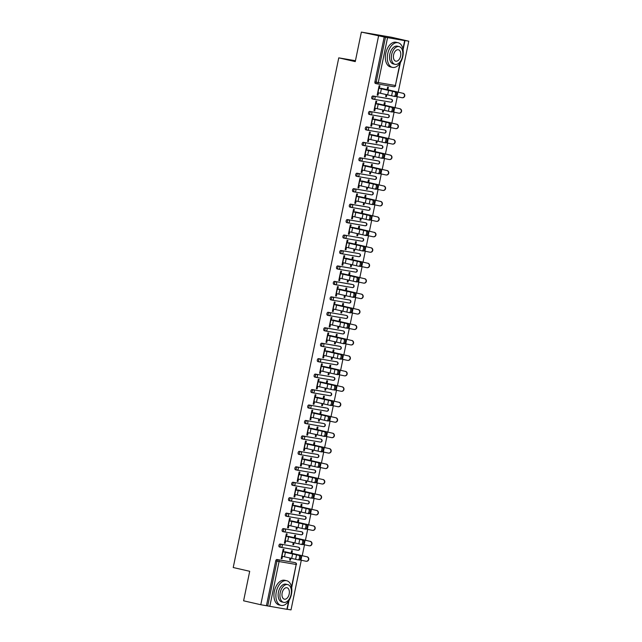 <?xml version="1.0" encoding="UTF-8"?>
<svg xmlns="http://www.w3.org/2000/svg" width="642" height="642" viewBox="0 0 642 642"><rect width="100%" height="100%" fill="white"/><g stroke="black" fill="none" stroke-linecap="round" stroke-linejoin="round"><path stroke-width="0.96" d="M289.02 600.543L287.191 609.37L260.788 604.732L243.599 600.808L249.706 571.292L233.223 567.528L338.767 57.852L355.259 61.616L361.366 32.1L391.588 37.268L408.777 41.192L403.128 40.229L404.966 40.663L403.08 49.787M287.215 609.25L291.011 609.9L301.291 560.241M302.221 555.747L304.493 544.793M305.423 540.299L307.687 529.337M308.617 524.851L310.888 513.889M311.819 509.395L314.09 498.441M315.021 493.947L317.292 482.985M318.223 478.499L320.486 467.536M321.417 463.043L323.688 452.088M324.619 447.594L326.89 436.632M327.821 432.146L330.084 421.184M331.015 416.69L333.286 405.736M334.217 401.242L336.488 390.28M337.419 385.794L339.69 374.832M340.621 370.338L342.884 359.384M343.815 354.89L346.086 343.927M347.017 339.441L349.288 328.479M350.219 323.985L352.482 313.031M353.413 308.537L355.684 297.575M356.615 293.089L358.886 282.127M359.817 277.633L362.088 266.679M363.019 262.185L365.282 251.223M366.213 246.737L368.484 235.775M369.415 231.28L371.686 220.326M372.617 215.832L374.888 204.87M375.811 200.384L378.082 189.422M379.013 184.928L381.284 173.974M382.215 169.48L384.486 158.526M385.417 154.032L387.68 143.07M388.611 138.576L390.882 127.622M391.813 123.128L394.084 112.173M395.015 107.679L397.286 96.717M398.209 92.223L408.777 41.192M355.443 60.709L338.767 57.852M387.551 37.701L378.266 82.569L376.18 82.144A1.517 0.915 102.9 0 0 376.75 83.781L375.522 83.5A1.517 0.915 -77.1 0 1 375.49 83.492A1.517 0.915 -77.1 0 1 374.92 81.855L376.18 82.144L385.473 37.276L404.966 40.663M374.92 81.855L384.213 36.987L361.366 32.1M385.473 37.276L384.213 36.987M260.788 604.732L378.563 36.024M377.191 95.072L377.969 95.249L377.183 95.112L379.133 85.707L379.92 85.835L379.398 88.355M387.078 89.631L387.591 87.151L388.378 87.288L387.864 89.768M386.083 94.462L385.641 96.565L386.428 96.693L385.649 96.517M377.969 95.249L378.475 92.809M386.428 96.693L386.861 94.631M280.731 547.289L279.527 547.016A1.517 0.915 -77.1 0 1 279.503 547.016A1.517 0.915 -77.1 0 1 278.933 545.379A1.517 0.915 -77.1 0 1 280.145 544.047L297.246 546.976A1.517 0.915 -77.1 0 1 297.278 546.984A1.517 0.915 -77.1 0 1 297.31 546.992M266.438 605.695L275.731 560.827A1.517 0.915 -77.1 0 1 276.943 559.495L294.052 562.424A1.517 0.915 -77.1 0 1 294.076 562.432A1.517 0.915 -77.1 0 1 294.108 562.44M286.605 536.423L287.126 533.911L286.34 533.775L284.39 543.188L285.176 543.317L285.682 540.885M294.285 537.699L294.798 535.227L295.585 535.356L295.071 537.836M293.29 542.53L292.856 544.633L293.635 544.769L294.068 542.699M287.126 516.393L285.931 516.12A1.517 0.915 -77.1 0 1 285.899 516.112A1.517 0.915 -77.1 0 1 285.329 514.475A1.517 0.915 -77.1 0 1 286.549 513.151L303.65 516.072A1.517 0.915 -77.1 0 1 303.674 516.08A1.517 0.915 -77.1 0 1 303.706 516.088M293.001 505.527L293.522 503.007L292.736 502.879L290.794 512.284L291.58 512.42L292.078 509.981M300.689 506.803L301.202 504.323L301.989 504.46L301.475 506.931M299.686 511.626L299.252 513.728L300.039 513.865L300.464 511.794M293.522 485.488L292.327 485.216A1.517 0.915 -77.1 0 1 292.303 485.208A1.517 0.915 -77.1 0 1 291.733 483.578A1.517 0.915 -77.1 0 1 292.945 482.246L310.046 485.175A1.517 0.915 -77.1 0 1 310.078 485.175A1.517 0.915 -77.1 0 1 310.11 485.183M299.405 474.623L299.926 472.111L299.14 471.974L297.19 481.38L297.976 481.516L298.482 479.084M307.085 475.899L307.598 473.419L308.385 473.555L307.871 476.035M306.09 480.73L305.648 482.832L306.435 482.969L306.868 480.898M299.926 454.584L298.731 454.311A1.517 0.915 -77.1 0 1 298.699 454.311A1.517 0.915 -77.1 0 1 298.129 452.674A1.517 0.915 -77.1 0 1 299.341 451.342L316.45 454.271A1.517 0.915 -77.1 0 1 316.474 454.279A1.517 0.915 -77.1 0 1 316.506 454.287M305.801 443.726L306.322 441.206L305.536 441.07L303.594 450.483L304.372 450.612L304.878 448.18M313.489 444.994L314.002 442.523L314.789 442.651L314.275 445.131M312.485 449.825L312.052 451.928L312.839 452.064L313.264 449.994M306.322 423.688L305.127 423.415A1.517 0.915 -77.1 0 1 305.094 423.407A1.517 0.915 -77.1 0 1 304.533 421.77A1.517 0.915 -77.1 0 1 305.744 420.446L322.846 423.367A1.517 0.915 -77.1 0 1 322.878 423.375A1.517 0.915 -77.1 0 1 322.902 423.383M312.205 412.822L312.726 410.302L311.94 410.174L309.99 419.579L310.776 419.716L311.282 417.276M319.885 414.098L320.398 411.618L321.185 411.755L320.671 414.226M318.881 418.929L318.448 421.024L319.235 421.16L319.668 419.09M312.14 389.542L313.4 389.83A1.517 0.915 -77.1 0 0 312.181 391.155A1.517 0.915 102.9 0 0 312.75 392.792L311.53 392.511A1.517 0.915 -77.1 0 1 311.498 392.503A1.517 0.915 -77.1 0 1 310.929 390.874A1.517 0.915 -77.1 0 1 312.14 389.542L329.242 392.471A1.517 0.915 -77.1 0 1 329.274 392.471A1.517 0.915 -77.1 0 1 329.306 392.479M318.601 381.918L319.122 379.406L318.336 379.27L316.386 388.675L317.172 388.811L317.678 386.38M326.288 383.194L326.794 380.714L327.58 380.85L327.067 383.33M325.285 388.025L324.852 390.127L325.638 390.264L326.064 388.193M335.646 361.566A1.517 0.915 -77.1 0 1 335.678 361.574A1.517 0.915 -77.1 0 1 335.702 361.582L336.93 361.855A1.517 0.915 102.9 0 0 336.898 361.855L318.544 358.637L336.898 361.855A1.517 1.204 -80.3 0 1 337.772 363.605A1.517 1.204 99.7 0 1 336.288 364.825L319.283 361.911M319.122 361.887L317.926 361.615A1.517 0.915 -77.1 0 1 317.894 361.607A1.517 0.915 -77.1 0 1 317.325 359.969A1.517 0.915 -77.1 0 1 318.544 358.637M325.004 351.022L325.526 348.502L324.74 348.365L322.79 357.779L323.576 357.907L324.082 355.475M332.684 352.289L333.198 349.818L333.984 349.946L333.471 352.426M331.681 357.121L331.248 359.223L332.034 359.36L332.46 357.289M324.94 327.741L326.2 328.022A1.517 0.915 -77.1 0 0 324.98 329.354A1.517 0.915 102.9 0 0 325.55 330.991L324.322 330.71A1.517 0.915 -77.1 0 1 324.298 330.702A1.517 0.915 -77.1 0 1 323.728 329.065A1.517 0.915 -77.1 0 1 324.94 327.741L342.042 330.662A1.517 0.915 -77.1 0 1 342.074 330.67A1.517 0.915 -77.1 0 1 342.106 330.678M331.4 320.117L331.922 317.597L331.136 317.469L329.185 326.874L329.972 327.011L330.478 324.571M339.08 321.393L339.594 318.913L340.38 319.05L339.867 321.53M338.085 326.224L337.652 328.319L338.43 328.455L338.864 326.385M348.445 299.766A1.517 0.915 -77.1 0 1 348.478 299.766A1.517 0.915 -77.1 0 1 348.502 299.774L349.73 300.055A1.517 0.915 102.9 0 0 349.697 300.047L331.344 296.837L349.697 300.047A1.517 1.204 -80.3 0 1 350.572 301.804A1.517 1.204 99.7 0 1 349.087 303.024L332.083 300.111M331.922 300.079L330.726 299.806A1.517 0.915 -77.1 0 1 330.694 299.798A1.517 0.915 -77.1 0 1 330.124 298.169A1.517 0.915 -77.1 0 1 331.344 296.837M337.796 289.213L338.318 286.701L337.531 286.565L335.589 295.97L336.376 296.106L336.873 293.675M345.484 290.489L345.998 288.009L346.784 288.146L346.271 290.625M344.481 295.32L344.048 297.423L344.834 297.559L345.26 295.489M337.74 265.932L339 266.221A1.517 0.915 -77.1 0 0 337.78 267.553A1.517 0.915 102.9 0 0 338.35 269.191L337.122 268.91A1.517 0.915 -77.1 0 1 337.098 268.902A1.517 0.915 -77.1 0 1 336.528 267.265A1.517 0.915 -77.1 0 1 337.74 265.932L354.841 268.862A1.517 0.915 -77.1 0 1 354.874 268.87A1.517 0.915 -77.1 0 1 354.906 268.878M344.2 258.317L344.722 255.797L343.935 255.66L341.985 265.074L342.772 265.21L343.277 262.771M351.88 259.585L352.394 257.113L353.18 257.241L352.667 259.721M350.885 264.416L350.444 266.518L351.23 266.655L351.664 264.584M361.245 237.957A1.517 0.915 -77.1 0 1 361.269 237.965A1.517 0.915 -77.1 0 1 361.302 237.973L362.529 238.254A1.517 0.915 102.9 0 0 362.497 238.246L344.136 235.036L362.497 238.246A1.517 1.204 -80.3 0 1 363.372 240.004A1.517 1.204 99.7 0 1 361.879 241.215L344.882 238.31M344.722 238.278L343.526 238.005A1.517 0.915 -77.1 0 1 343.494 237.997A1.517 0.915 -77.1 0 1 342.924 236.36A1.517 0.915 -77.1 0 1 344.136 235.036M350.596 227.412L351.118 224.893L350.331 224.764L348.389 234.169L349.168 234.306L349.673 231.866M358.284 228.688L358.798 226.209L359.584 226.345L359.071 228.825M357.281 233.519L356.848 235.622L357.634 235.75L358.059 233.688M350.54 204.132L351.792 204.421A1.517 0.915 -77.1 0 0 350.58 205.753A1.517 0.915 102.9 0 0 351.15 207.382L349.922 207.101A1.517 0.915 -77.1 0 1 349.89 207.101A1.517 0.915 -77.1 0 1 349.328 205.464A1.517 0.915 -77.1 0 1 350.54 204.132L367.641 207.061A1.517 0.915 -77.1 0 1 367.673 207.061A1.517 0.915 -77.1 0 1 367.697 207.069M357 196.508L357.522 193.996L356.735 193.86L354.785 203.265L355.572 203.402L356.077 200.97M364.68 197.784L365.194 195.304L365.98 195.441L365.467 197.921M363.685 202.615L363.244 204.718L364.03 204.854L364.463 202.784M357.522 176.478L356.326 176.205A1.517 0.915 -77.1 0 1 356.294 176.197A1.517 0.915 -77.1 0 1 355.724 174.56A1.517 0.915 -77.1 0 1 356.936 173.228L374.045 176.157A1.517 0.915 -77.1 0 1 374.069 176.165A1.517 0.915 -77.1 0 1 374.101 176.173M363.396 165.612L363.918 163.092L363.131 162.956L361.181 172.369L361.968 172.505L362.473 170.066M371.084 166.888L371.598 164.408L372.376 164.545L371.862 167.016M370.081 171.711L369.648 173.813L370.434 173.95L370.859 171.879M363.34 142.331L364.592 142.612A1.517 0.915 -77.1 0 0 363.38 143.944A1.517 0.915 102.9 0 0 363.95 145.582L362.722 145.301A1.517 0.915 -77.1 0 1 362.69 145.293A1.517 0.915 -77.1 0 1 362.12 143.656A1.517 0.915 -77.1 0 1 363.34 142.331L380.441 145.252A1.517 0.915 -77.1 0 1 380.473 145.261A1.517 0.915 -77.1 0 1 380.497 145.269M369.8 134.708L370.322 132.188L369.535 132.059L367.585 141.465L368.372 141.601L368.877 139.162M377.48 135.984L377.994 133.504L378.78 133.64L378.266 136.12M376.477 140.815L376.043 142.917L376.83 143.046L377.255 140.983M386.837 114.356A1.517 0.915 -77.1 0 1 386.869 114.364A1.517 0.915 -77.1 0 1 386.901 114.364L388.129 114.645A1.517 0.915 102.9 0 0 388.097 114.637L369.736 111.427L388.097 114.637A1.517 1.204 -80.3 0 1 388.964 116.395A1.517 1.204 99.7 0 1 387.479 117.614L370.482 114.701M370.322 114.669L369.118 114.396A1.517 0.915 -77.1 0 1 369.094 114.396A1.517 0.915 -77.1 0 1 368.524 112.759A1.517 0.915 -77.1 0 1 369.736 111.427M376.196 103.803L376.718 101.292L375.931 101.155L373.981 110.568L374.767 110.697L375.273 108.265M383.876 105.079L384.389 102.6L385.176 102.736L384.662 105.216M382.881 109.91L382.447 112.013L383.226 112.149L383.659 110.079M373.516 99.221L372.32 98.948A1.517 0.915 -77.1 0 1 372.288 98.94A1.517 0.915 -77.1 0 1 371.726 97.311A1.517 0.915 -77.1 0 1 372.938 95.979L390.039 98.9A1.517 0.915 -77.1 0 1 390.071 98.908A1.517 0.915 -77.1 0 1 390.095 98.916M380.682 120.535L381.196 118.056L381.982 118.192L381.468 120.664M379.679 125.359L379.245 127.461L380.032 127.597L380.457 125.527M372.994 119.26L373.516 116.74L372.729 116.603L370.787 126.017L371.566 126.153L372.071 123.713M367.12 130.125L365.924 129.853A1.517 0.915 -77.1 0 1 365.892 129.845A1.517 0.915 -77.1 0 1 365.322 128.207A1.517 0.915 -77.1 0 1 366.534 126.875L383.643 129.804A1.517 0.915 -77.1 0 1 383.667 129.812A1.517 0.915 -77.1 0 1 383.699 129.82M374.278 151.432L374.792 148.952L375.578 149.088L375.064 151.568M373.283 156.263L372.841 158.365L373.628 158.502L374.061 156.431M366.598 150.156L367.12 147.644L366.333 147.508L364.383 156.913L365.17 157.049L365.675 154.618M360.716 161.022L359.52 160.749A1.517 0.915 -77.1 0 1 359.496 160.749A1.517 0.915 -77.1 0 1 358.926 159.112A1.517 0.915 -77.1 0 1 360.138 157.78L377.239 160.709A1.517 0.915 -77.1 0 1 377.271 160.709A1.517 0.915 -77.1 0 1 377.303 160.717M367.882 182.336L368.396 179.856L369.182 179.993L368.668 182.472M366.879 187.167L366.446 189.27L367.232 189.398L367.657 187.336M360.194 181.06L360.716 178.54L359.929 178.412L357.987 187.817L358.774 187.954L359.271 185.514M354.32 191.926L353.124 191.653A1.517 0.915 -77.1 0 1 353.092 191.645A1.517 0.915 -77.1 0 1 352.522 190.008A1.517 0.915 -77.1 0 1 353.742 188.684L370.843 191.605A1.517 0.915 -77.1 0 1 370.875 191.613A1.517 0.915 -77.1 0 1 370.899 191.621M361.478 213.232L361.992 210.761L362.778 210.897L362.265 213.369M360.483 218.063L360.05 220.166L360.828 220.302L361.261 218.232M353.798 211.964L354.32 209.444L353.533 209.308L351.583 218.721L352.37 218.858L352.875 216.418M347.924 222.83L346.72 222.557A1.517 0.915 -77.1 0 1 346.696 222.549A1.517 0.915 -77.1 0 1 346.126 220.912A1.517 0.915 -77.1 0 1 347.338 219.58L364.439 222.509A1.517 0.915 -77.1 0 1 364.471 222.517A1.517 0.915 -77.1 0 1 364.504 222.525M355.082 244.137L355.596 241.657L356.382 241.793L355.869 244.273M354.079 248.968L353.646 251.07L354.432 251.207L354.857 249.136M347.402 242.861L347.924 240.349L347.137 240.212L345.187 249.618L345.974 249.754L346.479 247.322M341.52 253.726L340.324 253.454A1.517 0.915 -77.1 0 1 340.292 253.446A1.517 0.915 -77.1 0 1 339.722 251.816A1.517 0.915 -77.1 0 1 340.942 250.484L358.043 253.413A1.517 0.915 -77.1 0 1 358.075 253.413A1.517 0.915 -77.1 0 1 358.1 253.421M348.686 275.041L349.2 272.561L349.978 272.698L349.465 275.177M347.683 279.872L347.25 281.974L348.036 282.103L348.462 280.04M340.998 273.765L341.52 271.245L340.733 271.117L338.783 280.522L339.57 280.658L340.075 278.219M335.124 284.631L333.928 284.358A1.517 0.915 -77.1 0 1 333.896 284.35A1.517 0.915 -77.1 0 1 333.326 282.713A1.517 0.915 -77.1 0 1 334.538 281.389L351.639 284.31A1.517 0.915 -77.1 0 1 351.672 284.318A1.517 0.915 -77.1 0 1 351.704 284.326M342.282 305.937L342.796 303.465L343.582 303.594L343.069 306.073M341.287 310.768L340.846 312.871L341.632 313.007L342.066 310.937M334.602 304.669L335.124 302.149L334.338 302.013L332.387 311.426L333.174 311.563L333.68 309.123M328.72 315.535L327.524 315.262A1.517 0.915 -77.1 0 1 327.492 315.254A1.517 0.915 -77.1 0 1 326.93 313.617A1.517 0.915 -77.1 0 1 328.142 312.285L345.244 315.214A1.517 0.915 -77.1 0 1 345.276 315.222A1.517 0.915 -77.1 0 1 345.3 315.23M335.886 336.841L336.4 334.362L337.186 334.498L336.673 336.978M334.883 341.672L334.45 343.775L335.236 343.911L335.662 341.841M328.198 335.565L328.72 333.054L327.934 332.917L325.992 342.322L326.77 342.459L327.276 340.027M322.324 346.431L321.128 346.158A1.517 0.915 -77.1 0 1 321.096 346.15A1.517 0.915 -77.1 0 1 320.527 344.521A1.517 0.915 -77.1 0 1 321.738 343.189L338.848 346.118A1.517 0.915 -77.1 0 1 338.872 346.118A1.517 0.915 -77.1 0 1 338.904 346.126M329.482 367.746L329.996 365.266L330.782 365.402L330.269 367.882M328.487 372.577L328.046 374.671L328.832 374.808L329.266 372.737M321.803 366.47L322.324 363.95L321.538 363.821L319.588 373.227L320.374 373.363L320.88 370.924M315.92 377.335L314.724 377.063A1.517 0.915 -77.1 0 1 314.7 377.055A1.517 0.915 -77.1 0 1 314.131 375.418A1.517 0.915 -77.1 0 1 315.342 374.093L332.444 377.014A1.517 0.915 -77.1 0 1 332.476 377.023A1.517 0.915 -77.1 0 1 332.508 377.031M323.087 398.642L323.6 396.17L324.387 396.299L323.873 398.778M322.083 403.473L321.65 405.575L322.436 405.712L322.862 403.641M315.399 397.374L315.92 394.854L315.134 394.718L313.192 404.131L313.978 404.259L314.476 401.828M309.524 408.24L308.329 407.959A1.517 0.915 -77.1 0 1 308.296 407.959A1.517 0.915 -77.1 0 1 307.727 406.322A1.517 0.915 -77.1 0 1 308.946 404.99L326.048 407.919A1.517 0.915 -77.1 0 1 326.072 407.927A1.517 0.915 -77.1 0 1 326.104 407.935M316.683 429.546L317.196 427.066L317.983 427.203L317.469 429.683M315.687 434.377L315.254 436.48L316.033 436.616L316.466 434.546M309.003 428.27L309.524 425.758L308.738 425.622L306.788 435.027L307.574 435.164L308.08 432.732M302.543 435.894L303.802 436.183A1.517 0.915 -77.1 0 0 302.583 437.507A1.517 0.915 102.9 0 0 303.152 439.144L301.925 438.863A1.517 0.915 -77.1 0 1 301.9 438.855A1.517 0.915 -77.1 0 1 301.331 437.226A1.517 0.915 -77.1 0 1 302.543 435.894L319.644 438.823A1.517 0.915 -77.1 0 1 319.676 438.823A1.517 0.915 -77.1 0 1 319.708 438.831M310.287 460.45L310.8 457.971L311.587 458.107L311.073 460.579M309.284 465.281L308.85 467.376L309.637 467.512L310.062 465.442M302.607 459.174L303.12 456.655L302.342 456.526L300.392 465.932L301.178 466.068L301.684 463.628M313.248 469.719A1.517 0.915 -77.1 0 1 313.28 469.727A1.517 0.915 -77.1 0 1 313.304 469.735L314.532 470.016A1.517 0.915 102.9 0 0 314.5 470.008L296.147 466.798L314.5 470.008A1.517 1.204 -80.3 0 1 315.374 471.766A1.517 1.204 99.7 0 1 313.89 472.977L296.885 470.072M296.724 470.04L295.529 469.767A1.517 0.915 -77.1 0 1 295.497 469.759A1.517 0.915 -77.1 0 1 294.927 468.122A1.517 0.915 -77.1 0 1 296.147 466.798M303.891 491.347L304.396 488.875L305.183 489.003L304.669 491.483M302.888 496.178L302.454 498.28L303.241 498.417L303.666 496.346M296.203 490.071L296.724 487.559L295.938 487.422L293.988 496.836L294.774 496.964L295.28 494.533M290.328 500.937L289.133 500.664A1.517 0.915 -77.1 0 1 289.101 500.664A1.517 0.915 -77.1 0 1 288.531 499.027A1.517 0.915 -77.1 0 1 289.743 497.694L306.844 500.624A1.517 0.915 -77.1 0 1 306.876 500.632A1.517 0.915 -77.1 0 1 306.908 500.64M297.487 522.251L298 519.771L298.787 519.908L298.273 522.387M296.484 527.082L296.05 529.185L296.837 529.313L297.27 527.251M289.807 520.975L290.328 518.463L289.542 518.327L287.592 527.732L288.378 527.868L288.884 525.437M300.448 531.528A1.517 0.915 -77.1 0 1 300.48 531.528A1.517 0.915 -77.1 0 1 300.504 531.536L301.732 531.817A1.517 0.915 102.9 0 0 301.708 531.809L283.347 528.599L301.708 531.809A1.517 1.204 -80.3 0 1 302.575 533.566A1.517 1.204 99.7 0 1 301.09 534.786L284.093 531.873M283.925 531.841L282.729 531.568A1.517 0.915 -77.1 0 1 282.697 531.56A1.517 0.915 -77.1 0 1 282.127 529.931A1.517 0.915 -77.1 0 1 283.347 528.599M291.091 553.155L291.604 550.676L292.391 550.812L291.877 553.284M290.088 557.978L289.654 560.081L290.441 560.217L290.866 558.147M283.403 551.879L283.925 549.359L283.138 549.223L281.188 558.636L281.974 558.773L282.48 556.333M374.767 110.697L373.989 110.52M383.226 112.149L382.455 111.973M371.566 126.153L370.795 125.976M380.032 127.597L379.253 127.421M368.372 141.601L367.593 141.425M376.83 143.046L376.052 142.869M365.17 157.049L364.391 156.873M373.628 158.502L372.858 158.325M361.968 172.505L361.189 172.321M370.434 173.95L369.656 173.773M358.774 187.954L357.995 187.777M367.232 189.398L366.454 189.221M355.572 203.402L354.793 203.225M364.03 204.854L363.252 204.678M352.37 218.858L351.591 218.673M360.828 220.302L360.058 220.126M349.168 234.306L348.397 234.129M357.634 235.75L356.856 235.574M345.974 249.754L345.195 249.577M354.432 251.207L353.654 251.03M342.772 265.21L341.993 265.026M351.23 266.655L350.46 266.478M339.57 280.658L338.791 280.482M348.036 282.103L347.258 281.926M336.376 296.106L335.597 295.93M344.834 297.559L344.056 297.382M333.174 311.563L332.395 311.378M341.632 313.007L340.854 312.831M329.972 327.011L329.194 326.834M338.43 328.455L337.66 328.279M326.77 342.459L326 342.282M335.236 343.911L334.458 343.727M323.576 357.907L322.798 357.73M332.034 359.36L331.256 359.183M320.374 373.363L319.596 373.187M328.832 374.808L328.062 374.631M317.172 388.811L316.394 388.635M325.638 390.264L324.86 390.079M313.978 404.259L313.2 404.083M322.436 405.712L321.658 405.535M310.776 419.716L309.998 419.539M319.235 421.16L318.456 420.983M307.574 435.164L306.796 434.987M316.033 436.616L315.262 436.432M304.372 450.612L303.602 450.435M312.839 452.064L312.06 451.888M301.178 466.068L300.4 465.891M309.637 467.512L308.858 467.336M297.976 481.516L297.198 481.339M306.435 482.969L305.656 482.784M294.774 496.964L293.996 496.788M303.241 498.417L302.462 498.24M291.58 512.42L290.802 512.244M300.039 513.865L299.26 513.688M288.378 527.868L287.6 527.692M296.837 529.313L296.058 529.136M285.176 543.317L284.398 543.14M293.635 544.769L292.864 544.593M281.974 558.773L281.204 558.596M290.441 560.217L289.662 560.041M377.697 92.633L393.947 96.316A2.279 1.059 -79.1 0 0 393.979 96.324A2.279 1.059 -79.1 0 0 395.448 94.318A2.279 1.059 -79.1 0 0 394.87 91.862L378.62 88.179M379.406 88.315L396.018 92.079A2.279 1.059 100.9 0 1 396.587 94.543A2.279 1.059 100.9 0 1 395.119 96.541A2.279 1.059 100.9 0 1 395.095 96.533L394.011 96.324M395.665 96.372L401.828 97.688A2.279 2.223 -85.2 0 0 404.492 95.786A2.279 2.223 -85.2 0 0 402.751 93.234L387.086 89.591M380.85 88.211L402.751 93.234M403.032 93.259A2.279 2.223 94.8 0 1 404.773 95.81A2.279 2.223 94.8 0 1 402.382 97.753L402.101 97.728M387.728 53.759A12.647 7.656 102.9 0 0 392.471 67.386A12.647 7.656 102.9 0 0 402.839 56.344A12.647 7.656 102.9 0 0 398.096 42.725A12.647 7.656 102.9 0 0 387.728 53.759M398.096 42.725L396.13 42.276A12.647 7.656 102.9 0 0 385.762 53.31A12.647 7.656 102.9 0 0 390.505 66.937L392.471 67.386M395.063 64.344L393.257 63.927A9.108 5.513 -77.1 0 1 389.846 54.121A9.108 5.513 -77.1 0 1 397.31 46.176L399.115 46.585A9.108 5.513 102.9 0 0 391.652 54.538A9.108 5.513 102.9 0 0 395.063 64.344A9.108 5.513 102.9 0 0 402.526 56.4A9.108 5.513 102.9 0 0 399.115 46.585M400.592 56.063A5.866 3.555 102.9 0 0 398.393 49.747A5.866 3.555 102.9 0 0 393.586 54.867A5.866 3.555 102.9 0 0 395.785 61.183A5.866 3.555 102.9 0 0 400.592 56.063M276.309 591.764A12.647 7.656 102.9 0 0 281.052 605.39A12.647 7.656 102.9 0 0 291.42 594.348A12.647 7.656 102.9 0 0 286.677 580.721A12.647 7.656 102.9 0 0 276.309 591.764M286.677 580.721L284.719 580.28A12.647 7.656 102.9 0 0 274.351 591.314A12.647 7.656 102.9 0 0 279.093 604.941L281.052 605.39M283.644 602.348L281.838 601.931A9.108 5.513 -77.1 0 1 278.427 592.125A9.108 5.513 -77.1 0 1 285.891 584.18L287.696 584.589A9.108 5.513 102.9 0 0 280.233 592.534A9.108 5.513 102.9 0 0 283.644 602.348A9.108 5.513 102.9 0 0 291.115 594.396A9.108 5.513 102.9 0 0 287.696 584.589M289.181 594.067A5.866 3.555 102.9 0 0 286.974 587.743A5.866 3.555 102.9 0 0 282.167 592.871A5.866 3.555 102.9 0 0 284.366 599.187A5.866 3.555 102.9 0 0 289.181 594.067M374.495 108.089L390.753 111.764A2.279 1.059 -79.1 0 0 390.777 111.772A2.279 1.059 -79.1 0 0 392.246 109.774A2.279 1.059 -79.1 0 0 391.676 107.31L375.418 103.627M376.204 103.763L392.816 107.527A2.279 1.059 100.9 0 1 393.394 109.991A2.279 1.059 100.9 0 1 391.925 111.997A2.279 1.059 100.9 0 1 391.893 111.989L390.809 111.78M373.002 119.211L389.614 122.983A2.279 1.059 100.9 0 1 390.192 125.439A2.279 1.059 100.9 0 1 388.723 127.445L387.583 127.22A2.279 1.059 -79.1 0 0 387.583 127.22A2.279 1.059 -79.1 0 0 389.052 125.222A2.279 1.059 -79.1 0 0 388.474 122.758L372.216 119.083M387.551 127.22L371.293 123.537M388.723 127.445A2.279 1.059 100.9 0 1 388.691 127.437L387.616 127.228M368.099 138.985L384.349 142.668A2.279 1.059 -79.1 0 0 384.381 142.676A2.279 1.059 -79.1 0 0 385.85 140.67A2.279 1.059 -79.1 0 0 385.272 138.215L369.022 134.531M369.808 134.668L386.412 138.431A2.279 1.059 100.9 0 1 386.99 140.895A2.279 1.059 100.9 0 1 385.521 142.893A2.279 1.059 100.9 0 1 385.489 142.885L385.521 142.893M364.897 154.441L381.147 158.117A2.279 1.059 -79.1 0 0 381.179 158.125A2.279 1.059 -79.1 0 0 382.648 156.126A2.279 1.059 -79.1 0 0 382.07 153.663L365.82 149.979M366.606 150.116L383.218 153.879A2.279 1.059 100.9 0 1 383.788 156.343A2.279 1.059 100.9 0 1 382.327 158.341A2.279 1.059 100.9 0 1 382.295 158.341L381.212 158.133M361.695 169.889L377.953 173.573A2.279 1.059 -79.1 0 0 377.986 173.573A2.279 1.059 -79.1 0 0 379.446 171.575A2.279 1.059 -79.1 0 0 378.876 169.111L362.618 165.435M363.404 165.564L380.016 169.336A2.279 1.059 100.9 0 1 380.594 171.791A2.279 1.059 100.9 0 1 379.125 173.797A2.279 1.059 100.9 0 1 379.093 173.789L378.01 173.581M392.471 111.82L398.626 113.136A2.279 2.223 -85.2 0 0 401.29 111.235A2.279 2.223 -85.2 0 0 399.549 108.683L383.892 105.039M377.648 103.659L399.549 108.683M399.838 108.707A2.279 2.223 94.8 0 1 401.571 111.259A2.279 2.223 94.8 0 1 399.18 113.201L398.899 113.177M389.269 127.276L395.432 128.593A2.279 2.223 -85.2 0 0 398.088 126.691A2.279 2.223 -85.2 0 0 396.355 124.131L380.69 120.487M374.447 119.107L396.355 124.131M396.636 124.155A2.279 2.223 94.8 0 1 398.369 126.715A2.279 2.223 94.8 0 1 395.986 128.657L395.697 128.633M386.067 142.725L392.23 144.041A2.279 2.223 -85.2 0 0 394.886 142.139A2.279 2.223 -85.2 0 0 393.153 139.587L377.488 135.944M371.245 134.563L393.153 139.587M393.434 139.611A2.279 2.223 94.8 0 1 395.175 142.163A2.279 2.223 94.8 0 1 392.784 144.105L392.503 144.081M382.865 158.173L389.028 159.489A2.279 2.223 -85.2 0 0 391.692 157.587A2.279 2.223 -85.2 0 0 389.951 155.035L374.286 151.392M368.051 150.011L389.951 155.035M390.24 155.059A2.279 2.223 94.8 0 1 391.973 157.611A2.279 2.223 94.8 0 1 389.582 159.553L389.301 159.529M379.671 173.629L385.834 174.945A2.279 2.223 -85.2 0 0 388.49 173.043A2.279 2.223 -85.2 0 0 386.757 170.483L371.092 166.84M364.849 165.459L386.757 170.483M387.038 170.507A2.279 2.223 94.8 0 1 388.771 173.067A2.279 2.223 94.8 0 1 386.38 175.009L386.099 174.985M360.21 181.02L376.814 184.784A2.279 1.059 100.9 0 1 377.392 187.247A2.279 1.059 100.9 0 1 375.923 189.246L374.784 189.029A2.279 1.059 -79.1 0 0 374.784 189.029A2.279 1.059 -79.1 0 0 376.252 187.023A2.279 1.059 -79.1 0 0 375.674 184.559L359.424 180.883M374.751 189.021L358.501 185.337M375.923 189.246A2.279 1.059 100.9 0 1 375.891 189.238L374.816 189.029M376.469 189.077L382.632 190.393A2.279 2.223 -85.2 0 0 385.288 188.491A2.279 2.223 -85.2 0 0 383.555 185.939L367.89 182.296M361.647 180.916L383.555 185.939M383.836 185.963A2.279 2.223 94.8 0 1 385.577 188.515A2.279 2.223 94.8 0 1 383.186 190.457L382.897 190.433M355.299 200.794L371.549 204.469A2.279 1.059 -79.1 0 0 371.582 204.477A2.279 1.059 -79.1 0 0 373.05 202.479A2.279 1.059 -79.1 0 0 372.472 200.015L356.222 196.332M357.008 196.468L373.62 200.232A2.279 1.059 100.9 0 1 374.19 202.695A2.279 1.059 100.9 0 1 372.721 204.694A2.279 1.059 100.9 0 1 372.697 204.694L372.721 204.694M373.267 204.525L379.43 205.841A2.279 2.223 -85.2 0 0 382.094 203.939A2.279 2.223 -85.2 0 0 380.353 201.387L364.688 197.744M358.453 196.364L380.353 201.387M380.634 201.411A2.279 2.223 94.8 0 1 382.375 203.963A2.279 2.223 94.8 0 1 379.984 205.905L379.703 205.881M352.097 216.242L368.356 219.925A2.279 1.059 -79.1 0 0 368.38 219.925A2.279 1.059 -79.1 0 0 369.848 217.927A2.279 1.059 -79.1 0 0 369.278 215.463L353.02 211.788M353.806 211.916L370.418 215.688A2.279 1.059 100.9 0 1 370.996 218.144A2.279 1.059 100.9 0 1 369.527 220.15A2.279 1.059 100.9 0 1 369.495 220.142L368.412 219.933M370.073 219.981L376.228 221.297A2.279 2.223 -85.2 0 0 378.892 219.395A2.279 2.223 -85.2 0 0 377.151 216.835L361.494 213.192M355.251 211.812L377.151 216.835M377.44 216.86A2.279 2.223 94.8 0 1 379.173 219.42A2.279 2.223 94.8 0 1 376.782 221.362L376.501 221.338M348.895 231.69L365.154 235.373A2.279 1.059 -79.1 0 0 365.186 235.381A2.279 1.059 -79.1 0 0 366.654 233.375A2.279 1.059 -79.1 0 0 366.076 230.911L349.818 227.236M350.604 227.372L367.216 231.136A2.279 1.059 100.9 0 1 367.794 233.6A2.279 1.059 100.9 0 1 366.325 235.598A2.279 1.059 100.9 0 1 366.293 235.59L365.218 235.381M366.871 235.429L373.034 236.746A2.279 2.223 -85.2 0 0 375.69 234.844A2.279 2.223 -85.2 0 0 373.957 232.292L358.292 228.64M352.049 227.268L373.957 232.292M374.238 232.316A2.279 2.223 94.8 0 1 375.971 234.868A2.279 2.223 94.8 0 1 373.588 236.81L373.299 236.786M347.41 242.82L364.014 246.584A2.279 1.059 100.9 0 1 364.592 249.048A2.279 1.059 100.9 0 1 363.123 251.046L361.984 250.829A2.279 1.059 -79.1 0 0 361.984 250.829A2.279 1.059 -79.1 0 0 363.452 248.831A2.279 1.059 -79.1 0 0 362.874 246.368L346.624 242.684M361.952 250.821L345.701 247.146M363.123 251.046A2.279 1.059 100.9 0 1 363.091 251.046L362.016 250.837M363.669 250.878L369.832 252.194A2.279 2.223 -85.2 0 0 372.488 250.292A2.279 2.223 -85.2 0 0 370.755 247.74L355.09 244.096M348.847 242.716L370.755 247.74M371.036 247.764A2.279 2.223 94.8 0 1 372.777 250.316A2.279 2.223 94.8 0 1 370.386 252.258L370.105 252.234M342.499 262.594L358.75 266.269A2.279 1.059 -79.1 0 0 358.782 266.278A2.279 1.059 -79.1 0 0 360.25 264.279A2.279 1.059 -79.1 0 0 359.672 261.816L343.422 258.14M344.208 258.269L360.82 262.04A2.279 1.059 100.9 0 1 361.39 264.496A2.279 1.059 100.9 0 1 359.929 266.502A2.279 1.059 100.9 0 1 359.897 266.494L359.929 266.502M360.467 266.334L366.63 267.65A2.279 2.223 -85.2 0 0 369.294 265.748A2.279 2.223 -85.2 0 0 367.553 263.188L351.888 259.545M345.653 258.164L367.553 263.188M367.842 263.212A2.279 2.223 94.8 0 1 369.575 265.764A2.279 2.223 94.8 0 1 367.184 267.714L366.903 267.69M339.297 278.042L355.556 281.726A2.279 1.059 -79.1 0 0 355.588 281.734A2.279 1.059 -79.1 0 0 357.048 279.727A2.279 1.059 -79.1 0 0 356.479 277.264L340.22 273.588M341.006 273.725L357.618 277.488A2.279 1.059 100.9 0 1 358.196 279.952A2.279 1.059 100.9 0 1 356.727 281.95A2.279 1.059 100.9 0 1 356.695 281.942L355.612 281.734M357.273 281.782L363.436 283.098A2.279 2.223 -85.2 0 0 366.092 281.196A2.279 2.223 -85.2 0 0 364.359 278.644L348.694 274.993M342.451 273.62L364.359 278.644M364.64 278.66A2.279 2.223 94.8 0 1 366.373 281.22A2.279 2.223 94.8 0 1 363.982 283.162L363.701 283.138M336.103 293.498L352.354 297.174A2.279 1.059 -79.1 0 0 352.386 297.182A2.279 1.059 -79.1 0 0 353.854 295.184A2.279 1.059 -79.1 0 0 353.277 292.72L337.026 289.036M337.812 289.173L354.416 292.937A2.279 1.059 100.9 0 1 354.994 295.4A2.279 1.059 100.9 0 1 353.525 297.398A2.279 1.059 100.9 0 1 353.493 297.398L352.418 297.19M354.071 297.23L360.234 298.546A2.279 2.223 -85.2 0 0 362.89 296.644A2.279 2.223 -85.2 0 0 361.157 294.092L345.492 290.449M339.249 289.069L361.157 294.092M361.438 294.116A2.279 2.223 94.8 0 1 363.179 296.668A2.279 2.223 94.8 0 1 360.788 298.61L360.499 298.586M334.61 304.621L351.222 308.385A2.279 1.059 100.9 0 1 351.792 310.848A2.279 1.059 100.9 0 1 350.323 312.855L349.184 312.63A2.279 1.059 -79.1 0 0 349.184 312.63A2.279 1.059 -79.1 0 0 350.652 310.632A2.279 1.059 -79.1 0 0 350.075 308.168L333.824 304.493M349.152 312.622L332.901 308.946M350.323 312.855A2.279 1.059 100.9 0 1 350.299 312.847L349.216 312.638M350.869 312.678L357.032 314.002A2.279 2.223 -85.2 0 0 359.697 312.092A2.279 2.223 -85.2 0 0 357.955 309.54L342.29 305.897M336.055 304.517L357.955 309.54M358.236 309.564A2.279 2.223 94.8 0 1 359.977 312.116A2.279 2.223 94.8 0 1 357.586 314.066L357.305 314.042M329.699 324.395L345.958 328.078A2.279 1.059 -79.1 0 0 345.982 328.086A2.279 1.059 -79.1 0 0 347.45 326.08A2.279 1.059 -79.1 0 0 346.881 323.616L330.622 319.941M331.408 320.077L348.02 323.841A2.279 1.059 100.9 0 1 348.598 326.305A2.279 1.059 100.9 0 1 347.129 328.303A2.279 1.059 100.9 0 1 347.097 328.295L347.129 328.303M347.675 328.134L353.83 329.45A2.279 2.223 -85.2 0 0 356.495 327.548A2.279 2.223 -85.2 0 0 354.753 324.988L339.096 321.345M332.853 319.973L354.753 324.988M355.042 325.012A2.279 2.223 94.8 0 1 356.775 327.572A2.279 2.223 94.8 0 1 354.384 329.515L354.103 329.49M326.497 339.851L342.756 343.526A2.279 1.059 -79.1 0 0 342.788 343.534A2.279 1.059 -79.1 0 0 344.256 341.536A2.279 1.059 -79.1 0 0 343.679 339.072L327.42 335.389M328.206 335.525L344.818 339.289A2.279 1.059 100.9 0 1 345.396 341.753A2.279 1.059 100.9 0 1 343.927 343.751A2.279 1.059 100.9 0 1 343.895 343.751L342.82 343.542M344.473 343.582L350.636 344.898A2.279 2.223 -85.2 0 0 353.293 342.997A2.279 2.223 -85.2 0 0 351.559 340.445L335.894 336.801M329.651 335.421L351.559 340.445M351.84 340.469A2.279 2.223 94.8 0 1 353.573 343.021A2.279 2.223 94.8 0 1 351.19 344.963L350.901 344.939M323.303 355.299L339.554 358.974A2.279 1.059 -79.1 0 0 339.586 358.982A2.279 1.059 -79.1 0 0 341.054 356.984A2.279 1.059 -79.1 0 0 340.477 354.52L324.226 350.845M325.012 350.973L341.616 354.737A2.279 1.059 100.9 0 1 342.194 357.201A2.279 1.059 100.9 0 1 340.725 359.207A2.279 1.059 100.9 0 1 340.693 359.199L339.618 358.99M341.271 359.03L347.434 360.355A2.279 2.223 -85.2 0 0 350.091 358.445A2.279 2.223 -85.2 0 0 348.357 355.893L332.692 352.249M326.449 350.869L348.357 355.893M348.638 355.917A2.279 2.223 94.8 0 1 350.38 358.469A2.279 2.223 94.8 0 1 347.988 360.411L347.707 360.387M321.811 366.43L338.422 370.193A2.279 1.059 100.9 0 1 338.992 372.657A2.279 1.059 100.9 0 1 337.531 374.655L336.384 374.438A2.279 1.059 -79.1 0 0 336.384 374.438A2.279 1.059 -79.1 0 0 337.853 372.432A2.279 1.059 -79.1 0 0 337.275 369.969L321.024 366.293M336.352 374.43L320.101 370.747M337.531 374.655A2.279 1.059 100.9 0 1 337.499 374.647L336.416 374.438M338.069 374.487L344.232 375.803A2.279 2.223 -85.2 0 0 346.897 373.901A2.279 2.223 -85.2 0 0 345.155 371.341L329.49 367.697M323.255 366.325L345.155 371.341M345.444 371.365A2.279 2.223 94.8 0 1 347.178 373.925A2.279 2.223 94.8 0 1 344.786 375.867L344.505 375.843M316.899 386.203L333.158 389.879A2.279 1.059 -79.1 0 0 333.19 389.887A2.279 1.059 -79.1 0 0 334.651 387.888A2.279 1.059 -79.1 0 0 334.081 385.425L317.822 381.741M318.609 381.878L335.22 385.641A2.279 1.059 100.9 0 1 335.798 388.105A2.279 1.059 100.9 0 1 334.33 390.103A2.279 1.059 100.9 0 1 334.297 390.103L334.33 390.103M334.875 389.935L341.038 391.251A2.279 2.223 -85.2 0 0 343.695 389.349A2.279 2.223 -85.2 0 0 341.961 386.797L326.297 383.154M320.053 381.773L341.961 386.797M342.242 386.821A2.279 2.223 94.8 0 1 343.976 389.373A2.279 2.223 94.8 0 1 341.584 391.315L341.303 391.291M313.705 401.651L329.956 405.327A2.279 1.059 -79.1 0 0 329.988 405.335A2.279 1.059 -79.1 0 0 331.457 403.337A2.279 1.059 -79.1 0 0 330.879 400.873L314.628 397.197M315.415 397.326L332.018 401.089A2.279 1.059 100.9 0 1 332.596 403.553A2.279 1.059 100.9 0 1 331.128 405.559A2.279 1.059 100.9 0 1 331.095 405.551L330.02 405.343M331.673 405.383L337.836 406.699A2.279 2.223 -85.2 0 0 340.493 404.797A2.279 2.223 -85.2 0 0 338.759 402.245L323.095 398.602M316.851 397.221L338.759 402.245M339.04 402.269A2.279 2.223 94.8 0 1 340.782 404.821A2.279 2.223 94.8 0 1 338.39 406.763L338.101 406.739M310.503 417.099L326.754 420.783A2.279 1.059 -79.1 0 0 326.786 420.791A2.279 1.059 -79.1 0 0 328.255 418.785A2.279 1.059 -79.1 0 0 327.677 416.321L311.426 412.646M312.213 412.782L328.824 416.546A2.279 1.059 100.9 0 1 329.394 419.009A2.279 1.059 100.9 0 1 327.926 421.008A2.279 1.059 100.9 0 1 327.901 421L326.818 420.791M328.471 420.839L334.634 422.155A2.279 2.223 -85.2 0 0 337.299 420.253A2.279 2.223 -85.2 0 0 335.557 417.693L319.893 414.05M313.657 412.678L335.557 417.693M335.838 417.717A2.279 2.223 94.8 0 1 337.58 420.277A2.279 2.223 94.8 0 1 335.188 422.219L334.907 422.195M309.011 428.23L325.622 431.994A2.279 1.059 100.9 0 1 326.2 434.457A2.279 1.059 100.9 0 1 324.732 436.456L323.584 436.239A2.279 1.059 -79.1 0 0 323.584 436.239A2.279 1.059 -79.1 0 0 325.053 434.241A2.279 1.059 -79.1 0 0 324.483 431.777L308.224 428.094M323.56 436.231L307.301 432.556M324.732 436.456A2.279 1.059 100.9 0 1 324.7 436.448L323.616 436.247M325.277 436.287L331.433 437.603A2.279 2.223 -85.2 0 0 334.097 435.701A2.279 2.223 -85.2 0 0 332.355 433.149L316.699 429.506M310.455 428.126L332.355 433.149M332.644 433.173A2.279 2.223 94.8 0 1 334.378 435.725A2.279 2.223 94.8 0 1 331.986 437.667L331.705 437.643M304.099 448.004L320.358 451.679A2.279 1.059 -79.1 0 0 320.39 451.687A2.279 1.059 -79.1 0 0 321.859 449.689A2.279 1.059 -79.1 0 0 321.281 447.225L305.022 443.55M305.809 443.678L322.42 447.442A2.279 1.059 100.9 0 1 322.998 449.906A2.279 1.059 100.9 0 1 321.53 451.912A2.279 1.059 100.9 0 1 321.498 451.904L320.422 451.695M322.075 451.735L328.239 453.051A2.279 2.223 -85.2 0 0 330.895 451.149A2.279 2.223 -85.2 0 0 329.161 448.597L313.497 444.954M307.253 443.574L329.161 448.597M329.442 448.622A2.279 2.223 94.8 0 1 331.176 451.174A2.279 2.223 94.8 0 1 328.792 453.116L328.503 453.091M300.905 463.452L317.156 467.135A2.279 1.059 -79.1 0 0 317.188 467.143A2.279 1.059 -79.1 0 0 318.657 465.137A2.279 1.059 -79.1 0 0 318.079 462.673L301.828 458.998M302.615 459.134L319.218 462.898A2.279 1.059 100.9 0 1 319.796 465.362A2.279 1.059 100.9 0 1 318.328 467.36A2.279 1.059 100.9 0 1 318.296 467.352L317.22 467.143M318.873 467.191L325.037 468.508A2.279 2.223 -85.2 0 0 327.693 466.606A2.279 2.223 -85.2 0 0 325.959 464.046L310.295 460.402M304.051 459.03L325.959 464.046M326.24 464.07A2.279 2.223 94.8 0 1 327.982 466.63A2.279 2.223 94.8 0 1 325.59 468.572L325.309 468.548M297.703 478.908L313.954 482.583A2.279 1.059 -79.1 0 0 313.986 482.591A2.279 1.059 -79.1 0 0 315.455 480.593A2.279 1.059 -79.1 0 0 314.877 478.129L298.626 474.446M299.413 474.582L316.024 478.346A2.279 1.059 100.9 0 1 316.594 480.81A2.279 1.059 100.9 0 1 315.134 482.808A2.279 1.059 100.9 0 1 315.102 482.8L314.018 482.599M315.671 482.64L321.835 483.956A2.279 2.223 -85.2 0 0 324.499 482.054A2.279 2.223 -85.2 0 0 322.757 479.502L307.093 475.858M300.857 474.478L322.757 479.502M323.046 479.526A2.279 2.223 94.8 0 1 324.78 482.078A2.279 2.223 94.8 0 1 322.388 484.02L322.107 483.996M294.501 494.356L310.76 498.031A2.279 1.059 -79.1 0 0 310.792 498.04A2.279 1.059 -79.1 0 0 312.253 496.041A2.279 1.059 -79.1 0 0 311.683 493.578L295.424 489.902M296.211 490.031L312.823 493.794A2.279 1.059 100.9 0 1 313.4 496.258A2.279 1.059 100.9 0 1 311.932 498.264A2.279 1.059 100.9 0 1 311.9 498.256L311.932 498.264M312.477 498.088L318.641 499.404A2.279 2.223 -85.2 0 0 321.297 497.502A2.279 2.223 -85.2 0 0 319.564 494.95L303.899 491.307M297.655 489.926L319.564 494.95M319.844 494.974A2.279 2.223 94.8 0 1 321.578 497.526A2.279 2.223 94.8 0 1 319.186 499.468L318.905 499.444M291.308 509.804L307.558 513.488A2.279 1.059 -79.1 0 0 307.59 513.496A2.279 1.059 -79.1 0 0 309.059 511.489A2.279 1.059 -79.1 0 0 308.481 509.026L292.23 505.35M293.009 505.487L309.621 509.25A2.279 1.059 100.9 0 1 310.198 511.714A2.279 1.059 100.9 0 1 308.73 513.712A2.279 1.059 100.9 0 1 308.698 513.704L307.622 513.496M309.275 513.544L315.439 514.86A2.279 2.223 -85.2 0 0 318.095 512.958A2.279 2.223 -85.2 0 0 316.362 510.398L300.697 506.755M294.453 505.374L316.362 510.398M316.642 510.422A2.279 2.223 94.8 0 1 318.384 512.982A2.279 2.223 94.8 0 1 315.992 514.924L315.703 514.9M288.106 525.26L304.356 528.936A2.279 1.059 -79.1 0 0 304.388 528.944A2.279 1.059 -79.1 0 0 305.857 526.946A2.279 1.059 -79.1 0 0 305.279 524.482L289.028 520.798M289.815 520.935L306.427 524.699A2.279 1.059 100.9 0 1 306.996 527.162A2.279 1.059 100.9 0 1 305.528 529.16A2.279 1.059 100.9 0 1 305.504 529.152L304.42 528.952M306.073 528.992L312.237 530.308A2.279 2.223 -85.2 0 0 314.901 528.406A2.279 2.223 -85.2 0 0 313.16 525.854L297.495 522.211M291.251 520.831L313.16 525.854M313.44 525.878A2.279 2.223 94.8 0 1 315.182 528.43A2.279 2.223 94.8 0 1 312.79 530.372L312.51 530.348M286.613 536.383L303.225 540.147A2.279 1.059 100.9 0 1 303.802 542.61A2.279 1.059 100.9 0 1 302.334 544.617L301.186 544.392A2.279 1.059 -79.1 0 0 301.186 544.392A2.279 1.059 -79.1 0 0 302.655 542.394A2.279 1.059 -79.1 0 0 302.085 539.93L285.826 536.247M301.162 544.384L284.904 540.708M302.334 544.617A2.279 1.059 100.9 0 1 302.302 544.609L301.218 544.4M302.88 544.44L309.035 545.756A2.279 2.223 -85.2 0 0 311.699 543.854A2.279 2.223 -85.2 0 0 309.958 541.302L294.301 537.659M288.057 536.279L309.958 541.302M310.247 541.326A2.279 2.223 94.8 0 1 311.98 543.878A2.279 2.223 94.8 0 1 309.588 545.82L309.308 545.796M281.702 556.157L297.96 559.84A2.279 1.059 -79.1 0 0 297.992 559.848A2.279 1.059 -79.1 0 0 299.461 557.842A2.279 1.059 -79.1 0 0 298.883 555.378L282.624 551.703M283.411 551.839L300.023 555.603A2.279 1.059 100.9 0 1 300.6 558.067A2.279 1.059 100.9 0 1 299.132 560.065A2.279 1.059 100.9 0 1 299.1 560.057L299.132 560.065M299.678 559.896L305.841 561.212A2.279 2.223 -85.2 0 0 308.497 559.31A2.279 2.223 -85.2 0 0 306.764 556.75L291.099 553.107M284.855 551.727L306.764 556.75M307.045 556.774A2.279 2.223 94.8 0 1 308.778 559.334A2.279 2.223 94.8 0 1 306.394 561.277L306.106 561.252M375.49 83.492L376.75 83.781A1.517 1.517 0 0 0 376.83 83.797A1.517 1.204 99.7 0 0 378.266 82.569L395.368 85.49L399.974 63.253M402.927 48.961L404.661 40.631M376.75 83.781A1.517 0.915 102.9 0 0 376.774 83.781A1.517 1.204 99.7 0 0 376.83 83.797L393.931 86.718A1.517 1.204 99.7 0 0 395.368 85.49L400.439 62.539M286.886 609.33L288.555 601.257M291.516 586.965L296.179 564.47L279.069 561.541L269.784 606.409M267.698 605.984L276.991 561.116L275.731 560.827M276.943 559.495L278.203 559.784A1.517 1.204 -80.3 0 1 279.069 561.541L276.991 561.116A1.517 0.915 -77.1 0 1 278.203 559.784L294.052 562.424M291.661 587.783L296.179 564.47A1.517 1.204 -80.3 0 0 295.304 562.713A1.517 0.915 102.9 0 0 295.304 562.713A1.517 0.915 102.9 0 1 295.44 562.753M395.673 85.53A1.517 1.517 0 0 1 393.931 86.718A1.517 1.204 99.7 0 1 393.883 86.71L376.878 83.805M372.938 95.979L391.323 99.197A1.517 0.915 102.9 0 0 391.299 99.189A1.517 1.204 -80.3 0 1 392.166 100.946A1.517 1.204 99.7 0 1 390.681 102.158L373.684 99.253M391.435 99.229A1.517 0.915 102.9 0 0 391.323 99.197A1.517 1.517 0 0 1 392.471 100.987A1.517 1.517 0 0 1 390.729 102.174L373.628 99.245A1.517 1.204 99.7 0 1 373.58 99.237A1.517 0.915 102.9 0 0 373.58 99.237A1.517 1.517 0 0 0 373.628 99.245A1.517 1.204 99.7 0 0 375.064 98.017A1.517 1.204 -80.3 0 0 374.19 96.26A1.517 0.915 -77.1 0 0 372.978 97.592A1.517 0.915 102.9 0 0 373.548 99.229L372.288 98.94M366.534 126.875L383.643 129.804M385.031 130.133A1.517 0.915 102.9 0 0 384.927 130.101A1.517 0.915 102.9 0 0 384.895 130.093A1.517 1.204 -80.3 0 1 385.77 131.843A1.517 1.204 99.7 0 1 384.285 133.063L367.28 130.157M362.69 145.293L363.95 145.582A1.517 1.517 0 0 0 364.03 145.598A1.517 1.204 99.7 0 0 365.467 144.37A1.517 1.204 -80.3 0 0 364.592 142.612L380.441 145.252M381.838 145.582A1.517 0.915 102.9 0 0 381.725 145.549A1.517 1.204 -80.3 0 1 382.568 147.299A1.517 1.204 99.7 0 1 381.083 148.511L364.078 145.606M360.138 157.78L378.523 160.998A1.517 0.915 102.9 0 0 378.499 160.99A1.517 1.204 -80.3 0 1 379.366 162.747A1.517 1.204 99.7 0 1 377.881 163.967L360.884 161.054M356.936 173.228L374.045 176.157M375.434 176.486A1.517 0.915 102.9 0 0 375.329 176.454A1.517 0.915 102.9 0 0 375.297 176.446A1.517 1.204 -80.3 0 1 376.164 178.195A1.517 1.204 99.7 0 1 374.679 179.415L357.682 176.51M353.742 188.684L370.843 191.605M372.24 191.934A1.517 0.915 102.9 0 0 372.127 191.902A1.517 0.915 102.9 0 0 372.095 191.894A1.517 1.204 -80.3 0 1 372.97 193.651A1.517 1.204 99.7 0 1 371.485 194.863L354.48 191.958M349.89 207.101L351.15 207.382A1.517 1.517 0 0 0 351.23 207.398A1.517 1.204 99.7 0 0 352.667 206.17A1.517 1.204 -80.3 0 0 351.792 204.421L367.641 207.061M369.038 207.39A1.517 0.915 102.9 0 0 368.925 207.35A1.517 0.915 102.9 0 0 368.901 207.342A1.517 1.204 -80.3 0 1 369.768 209.099A1.517 1.204 99.7 0 1 368.283 210.319L351.286 207.406M347.338 219.58L364.439 222.509M365.836 222.838A1.517 0.915 102.9 0 0 365.731 222.806A1.517 0.915 102.9 0 0 365.699 222.798A1.517 1.204 -80.3 0 1 366.566 224.548A1.517 1.204 99.7 0 1 365.081 225.767L348.084 222.862M340.942 250.484L358.043 253.413M359.44 253.742A1.517 0.915 102.9 0 0 359.327 253.702A1.517 0.915 102.9 0 0 359.295 253.694A1.517 1.204 -80.3 0 1 360.17 255.452A1.517 1.204 99.7 0 1 358.685 256.672L341.68 253.759M337.098 268.902L338.35 269.191A1.517 1.517 0 0 0 338.43 269.207A1.517 1.204 99.7 0 0 339.867 267.979A1.517 1.204 -80.3 0 0 339 266.221L354.841 268.862M356.238 269.191A1.517 0.915 102.9 0 0 356.125 269.15A1.517 1.204 -80.3 0 1 356.968 270.9A1.517 1.204 99.7 0 1 355.483 272.12L338.486 269.207M334.538 281.389L352.931 284.607A1.517 0.915 102.9 0 0 352.899 284.599A1.517 1.204 -80.3 0 1 353.766 286.356A1.517 1.204 99.7 0 1 352.281 287.568L335.284 284.663M328.142 312.285L345.244 315.214M346.64 315.543A1.517 0.915 102.9 0 0 346.528 315.503A1.517 1.204 -80.3 0 1 347.37 317.252A1.517 1.204 99.7 0 1 345.886 318.472L328.889 315.559M324.298 330.702L325.55 330.991A1.517 1.517 0 0 0 325.63 331.007A1.517 1.204 99.7 0 0 327.067 329.779A1.517 1.204 -80.3 0 0 326.2 328.022L342.042 330.662M343.438 330.991A1.517 0.915 102.9 0 0 343.334 330.959A1.517 0.915 102.9 0 0 343.301 330.951A1.517 1.204 -80.3 0 1 344.168 332.708A1.517 1.204 99.7 0 1 342.684 333.92L325.687 331.015M321.738 343.189L340.132 346.407A1.517 0.915 102.9 0 0 340.099 346.399A1.517 1.204 -80.3 0 1 340.974 348.157A1.517 1.204 99.7 0 1 339.482 349.376L322.485 346.463M315.342 374.093L332.444 377.014M333.84 377.344A1.517 0.915 102.9 0 0 333.728 377.311A1.517 1.204 -80.3 0 1 334.57 379.061A1.517 1.204 99.7 0 1 333.086 380.273L316.089 377.368M311.498 392.503L312.75 392.792A1.517 1.517 0 0 0 312.839 392.808A1.517 1.204 99.7 0 0 314.267 391.58A1.517 1.204 -80.3 0 0 313.4 389.83L329.242 392.471M330.638 392.8A1.517 0.915 102.9 0 0 330.534 392.76A1.517 0.915 102.9 0 0 330.502 392.752A1.517 1.204 -80.3 0 1 331.368 394.509A1.517 1.204 99.7 0 1 329.884 395.729L312.887 392.816M308.946 404.99L327.332 408.208A1.517 0.915 102.9 0 0 327.3 408.208A1.517 1.204 -80.3 0 1 328.174 409.957A1.517 1.204 99.7 0 1 326.69 411.177L309.685 408.264M305.744 420.446L322.846 423.367M324.242 423.696A1.517 0.915 102.9 0 0 324.13 423.664A1.517 0.915 102.9 0 0 324.106 423.656A1.517 1.204 -80.3 0 1 324.972 425.413A1.517 1.204 99.7 0 1 323.488 426.625L306.491 423.72M301.9 438.855L303.152 439.144A1.517 1.517 0 0 0 303.233 439.16A1.517 1.204 99.7 0 0 304.669 437.932A1.517 1.204 -80.3 0 0 303.802 436.183L319.644 438.823M321.04 439.152A1.517 0.915 102.9 0 0 320.936 439.112A1.517 0.915 102.9 0 0 320.904 439.104A1.517 1.204 -80.3 0 1 321.77 440.861A1.517 1.204 99.7 0 1 320.286 442.081L303.289 439.168M299.341 451.342L316.45 454.271M317.838 454.6A1.517 0.915 102.9 0 0 317.734 454.56A1.517 0.915 102.9 0 0 317.702 454.56A1.517 1.204 -80.3 0 1 318.576 456.31A1.517 1.204 99.7 0 1 317.084 457.529L300.087 454.616M292.945 482.246L310.046 485.175M311.442 485.504A1.517 0.915 102.9 0 0 311.33 485.464A1.517 0.915 102.9 0 0 311.306 485.456A1.517 1.204 -80.3 0 1 312.173 487.214A1.517 1.204 99.7 0 1 310.688 488.434L293.691 485.521M289.743 497.694L306.844 500.624M308.24 500.953A1.517 0.915 102.9 0 0 308.136 500.912A1.517 1.204 -80.3 0 1 308.971 502.662A1.517 1.204 99.7 0 1 307.486 503.882L290.489 500.969M286.549 513.151L304.934 516.369A1.517 0.915 102.9 0 0 304.902 516.361A1.517 1.204 -80.3 0 1 305.777 518.118A1.517 1.204 99.7 0 1 304.292 519.33L287.287 516.425M280.145 544.047L297.246 546.976M298.642 547.305A1.517 0.915 102.9 0 0 298.538 547.265A1.517 0.915 102.9 0 0 298.506 547.265A1.517 1.204 -80.3 0 1 299.373 549.014A1.517 1.204 99.7 0 1 297.888 550.234L280.891 547.321M388.233 114.685A1.517 0.915 102.9 0 0 388.129 114.645A1.517 1.517 0 0 1 389.277 116.435A1.517 1.517 0 0 1 387.535 117.622L370.426 114.693A1.517 1.204 99.7 0 1 370.378 114.685A1.517 0.915 102.9 0 1 370.346 114.677A1.517 1.517 0 0 0 370.426 114.693A1.517 1.204 99.7 0 0 371.862 113.465A1.517 1.204 -80.3 0 0 370.996 111.716A1.517 0.915 -77.1 0 0 369.776 113.048A1.517 0.915 102.9 0 0 370.346 114.677L369.094 114.396M365.892 129.845L367.152 130.133A1.517 1.517 0 0 0 367.232 130.149A1.517 1.204 99.7 0 0 368.66 128.922A1.517 1.204 -80.3 0 0 367.794 127.164A1.517 0.915 -77.1 0 0 366.582 128.496A1.517 0.915 102.9 0 0 367.152 130.133A1.517 0.915 102.9 0 0 367.176 130.133A1.517 1.204 99.7 0 0 367.232 130.149L384.333 133.071A1.517 1.517 0 0 0 386.075 131.883A1.517 1.517 0 0 0 384.927 130.101L383.667 129.812M363.95 145.582A1.517 0.915 102.9 0 0 363.982 145.59A1.517 1.204 99.7 0 0 364.03 145.598L381.131 148.527A1.517 1.517 0 0 0 382.873 147.339A1.517 1.517 0 0 0 381.725 145.549A1.517 0.915 102.9 0 0 381.693 145.541L380.473 145.261M378.636 161.038A1.517 0.915 102.9 0 0 378.523 160.998A1.517 1.517 0 0 1 379.679 162.787A1.517 1.517 0 0 1 377.937 163.975L360.828 161.046A1.517 1.204 99.7 0 1 360.78 161.038A1.517 0.915 102.9 0 0 360.78 161.038A1.517 1.517 0 0 0 360.828 161.046A1.517 1.204 99.7 0 0 362.265 159.818A1.517 1.204 -80.3 0 0 361.398 158.068A1.517 0.915 -77.1 0 0 360.178 159.401A1.517 0.915 102.9 0 0 360.748 161.03L359.496 160.749M356.294 176.197L357.546 176.486A1.517 1.517 0 0 0 357.634 176.502A1.517 1.204 99.7 0 0 359.063 175.274A1.517 1.204 -80.3 0 0 358.196 173.517A1.517 0.915 -77.1 0 0 356.976 174.849A1.517 0.915 102.9 0 0 357.546 176.486A1.517 0.915 102.9 0 0 357.578 176.486A1.517 1.204 99.7 0 0 357.634 176.502L374.735 179.423A1.517 1.517 0 0 0 376.477 178.235A1.517 1.517 0 0 0 375.329 176.454L374.069 176.165M353.092 191.645L354.352 191.934A1.517 1.517 0 0 0 354.432 191.95A1.517 1.204 99.7 0 0 355.861 190.722A1.517 1.204 -80.3 0 0 354.994 188.965A1.517 0.915 -77.1 0 0 353.782 190.297A1.517 0.915 102.9 0 0 354.352 191.934A1.517 0.915 102.9 0 0 354.376 191.942A1.517 1.204 99.7 0 0 354.432 191.95L371.533 194.879A1.517 1.517 0 0 0 373.275 193.691A1.517 1.517 0 0 0 372.127 191.902L370.875 191.613M351.15 207.382A1.517 0.915 102.9 0 0 351.182 207.39A1.517 1.204 99.7 0 0 351.23 207.398L368.331 210.327A1.517 1.517 0 0 0 370.073 209.14A1.517 1.517 0 0 0 368.925 207.35L367.673 207.061M364.471 222.517L365.731 222.806A1.517 1.517 0 0 1 366.879 224.588A1.517 1.517 0 0 1 365.137 225.775L348.028 222.854A1.517 1.204 99.7 0 0 349.465 221.626A1.517 1.204 -80.3 0 0 348.598 219.869A1.517 0.915 -77.1 0 0 347.378 221.201A1.517 0.915 102.9 0 0 347.948 222.838A1.517 0.915 102.9 0 0 347.98 222.838A1.517 1.517 0 0 0 348.028 222.854A1.517 1.204 99.7 0 1 347.98 222.838L346.696 222.549M362.634 238.286A1.517 0.915 102.9 0 0 362.529 238.254A1.517 1.517 0 0 1 363.677 240.044A1.517 1.517 0 0 1 361.936 241.232L344.834 238.302A1.517 1.204 99.7 0 1 344.778 238.294A1.517 0.915 102.9 0 1 344.754 238.286A1.517 1.517 0 0 0 344.834 238.302A1.517 1.204 99.7 0 0 346.263 237.075A1.517 1.204 -80.3 0 0 345.396 235.317A1.517 0.915 -77.1 0 0 344.184 236.649A1.517 0.915 102.9 0 0 344.754 238.286L343.494 237.997M340.292 253.446L341.552 253.734A1.517 1.517 0 0 0 341.632 253.75A1.517 1.204 99.7 0 0 343.069 252.523A1.517 1.204 -80.3 0 0 342.194 250.773A1.517 0.915 -77.1 0 0 340.982 252.097A1.517 0.915 102.9 0 0 341.552 253.734A1.517 0.915 102.9 0 0 341.584 253.742A1.517 1.204 99.7 0 0 341.632 253.75L358.734 256.68A1.517 1.517 0 0 0 360.475 255.492A1.517 1.517 0 0 0 359.327 253.702L358.075 253.413M338.35 269.191A1.517 0.915 102.9 0 0 338.382 269.191A1.517 1.204 99.7 0 0 338.43 269.207L355.54 272.128A1.517 1.517 0 0 0 357.281 270.94A1.517 1.517 0 0 0 356.125 269.15A1.517 0.915 102.9 0 0 356.101 269.15L354.874 268.87M353.036 284.639A1.517 0.915 102.9 0 0 352.931 284.607A1.517 1.517 0 0 1 354.079 286.396A1.517 1.517 0 0 1 352.338 287.584L335.236 284.655A1.517 1.204 99.7 0 1 335.18 284.647A1.517 0.915 102.9 0 0 335.18 284.647A1.517 1.517 0 0 0 335.236 284.655A1.517 1.204 99.7 0 0 336.665 283.427A1.517 1.204 -80.3 0 0 335.798 281.669A1.517 0.915 -77.1 0 0 334.578 283.002A1.517 0.915 102.9 0 0 335.148 284.639L333.896 284.35M349.842 300.095A1.517 0.915 102.9 0 0 349.73 300.055A1.517 1.517 0 0 1 350.877 301.844A1.517 1.517 0 0 1 349.136 303.032L332.034 300.103A1.517 1.204 99.7 0 1 331.978 300.095A1.517 0.915 102.9 0 1 331.954 300.087A1.517 1.517 0 0 0 332.034 300.103A1.517 1.204 99.7 0 0 333.463 298.875A1.517 1.204 -80.3 0 0 332.596 297.126A1.517 0.915 -77.1 0 0 331.384 298.45A1.517 0.915 102.9 0 0 331.954 300.087L330.694 299.798M327.492 315.254L328.752 315.543A1.517 0.915 102.9 0 1 328.182 313.906A1.517 0.915 -77.1 0 1 329.394 312.574A1.517 1.204 -80.3 0 1 330.269 314.331A1.517 1.204 99.7 0 1 328.832 315.559L345.934 318.48A1.517 1.517 0 0 0 347.675 317.292A1.517 1.517 0 0 0 346.528 315.503A1.517 0.915 102.9 0 0 346.503 315.503L345.276 315.222M325.55 330.991A1.517 0.915 102.9 0 0 325.582 330.999A1.517 1.204 99.7 0 0 325.63 331.007L342.74 333.936A1.517 1.517 0 0 0 344.481 332.749A1.517 1.517 0 0 0 343.334 330.959L342.074 330.67M340.236 346.447A1.517 0.915 102.9 0 0 340.132 346.407A1.517 1.517 0 0 1 341.279 348.197A1.517 1.517 0 0 1 339.538 349.384L322.436 346.455A1.517 1.204 99.7 0 1 322.38 346.447A1.517 0.915 102.9 0 0 322.38 346.447A1.517 1.517 0 0 0 322.436 346.455A1.517 1.204 99.7 0 0 323.865 345.227A1.517 1.204 -80.3 0 0 322.998 343.478A1.517 0.915 -77.1 0 0 321.786 344.802A1.517 0.915 102.9 0 0 322.356 346.439L321.096 346.15M337.042 361.895A1.517 0.915 102.9 0 0 336.93 361.855A1.517 1.517 0 0 1 338.077 363.645A1.517 1.517 0 0 1 336.336 364.833L319.235 361.911A1.517 1.204 99.7 0 1 319.186 361.895A1.517 0.915 102.9 0 1 319.154 361.887A1.517 1.517 0 0 0 319.235 361.911A1.517 1.204 99.7 0 0 320.671 360.684A1.517 1.204 -80.3 0 0 319.796 358.926A1.517 0.915 -77.1 0 0 318.584 360.258A1.517 0.915 102.9 0 0 319.154 361.887L317.894 361.607M314.7 377.055L315.952 377.344A1.517 0.915 102.9 0 1 315.382 375.706A1.517 0.915 -77.1 0 1 316.594 374.374A1.517 1.204 -80.3 0 1 317.469 376.132A1.517 1.204 99.7 0 1 316.033 377.36L333.134 380.289A1.517 1.517 0 0 0 334.883 379.093A1.517 1.517 0 0 0 333.728 377.311A1.517 0.915 102.9 0 0 333.704 377.303L332.476 377.023M312.75 392.792A1.517 0.915 102.9 0 0 312.782 392.8A1.517 1.204 99.7 0 0 312.839 392.808L329.94 395.737A1.517 1.517 0 0 0 331.681 394.549A1.517 1.517 0 0 0 330.534 392.76L329.274 392.471M327.436 408.248A1.517 0.915 102.9 0 0 327.332 408.208A1.517 1.517 0 0 1 328.479 409.997A1.517 1.517 0 0 1 326.738 411.185L309.637 408.256A1.517 1.204 99.7 0 1 309.58 408.248A1.517 0.915 102.9 0 0 309.58 408.248A1.517 1.517 0 0 0 309.637 408.256A1.517 1.204 99.7 0 0 311.065 407.036A1.517 1.204 -80.3 0 0 310.198 405.279A1.517 0.915 -77.1 0 0 308.987 406.611A1.517 0.915 102.9 0 0 309.556 408.24L308.296 407.959M305.094 423.407L306.354 423.696A1.517 1.517 0 0 0 306.435 423.712A1.517 1.204 99.7 0 0 307.871 422.484A1.517 1.204 -80.3 0 0 306.996 420.727A1.517 0.915 -77.1 0 0 305.785 422.059A1.517 0.915 102.9 0 0 306.354 423.696A1.517 0.915 102.9 0 0 306.386 423.704A1.517 1.204 99.7 0 0 306.435 423.712L323.536 426.641A1.517 1.517 0 0 0 325.277 425.445A1.517 1.517 0 0 0 324.13 423.664L322.878 423.375M303.152 439.144A1.517 0.915 102.9 0 0 303.185 439.152A1.517 1.204 99.7 0 0 303.233 439.16L320.342 442.089A1.517 1.517 0 0 0 322.083 440.902A1.517 1.517 0 0 0 320.936 439.112L319.676 438.823M298.699 454.311L299.958 454.592A1.517 1.517 0 0 0 300.039 454.608A1.517 1.204 99.7 0 0 301.467 453.388A1.517 1.204 -80.3 0 0 300.6 451.631A1.517 0.915 -77.1 0 0 299.389 452.963A1.517 0.915 102.9 0 0 299.958 454.592A1.517 0.915 102.9 0 0 299.983 454.6A1.517 1.204 99.7 0 0 300.039 454.608L317.14 457.537A1.517 1.517 0 0 0 318.881 456.35A1.517 1.517 0 0 0 317.734 454.56L316.474 454.279M314.644 470.048A1.517 0.915 102.9 0 0 314.532 470.016A1.517 1.517 0 0 1 315.679 471.798A1.517 1.517 0 0 1 313.938 472.985L296.837 470.064A1.517 1.204 99.7 0 1 296.789 470.048A1.517 0.915 102.9 0 1 296.756 470.048A1.517 1.517 0 0 0 296.837 470.064A1.517 1.204 99.7 0 0 298.273 468.837A1.517 1.204 -80.3 0 0 297.398 467.079A1.517 0.915 -77.1 0 0 296.187 468.411A1.517 0.915 102.9 0 0 296.756 470.048L295.497 469.759M292.303 485.208L293.555 485.496A1.517 1.517 0 0 0 293.635 485.512A1.517 1.204 99.7 0 0 295.071 484.285A1.517 1.204 -80.3 0 0 294.197 482.535A1.517 0.915 -77.1 0 0 292.985 483.859A1.517 0.915 102.9 0 0 293.555 485.496A1.517 0.915 102.9 0 0 293.587 485.504A1.517 1.204 99.7 0 0 293.635 485.512L310.736 488.442A1.517 1.517 0 0 0 312.485 487.254A1.517 1.517 0 0 0 311.33 485.464L310.078 485.175M289.101 500.664L290.353 500.945A1.517 0.915 102.9 0 1 289.783 499.316A1.517 0.915 -77.1 0 1 291.003 497.983A1.517 1.204 -80.3 0 1 291.869 499.741A1.517 1.204 99.7 0 1 290.441 500.961L307.542 503.89A1.517 1.517 0 0 0 309.284 502.702A1.517 1.517 0 0 0 308.136 500.912A1.517 0.915 102.9 0 0 308.104 500.912L306.876 500.632M305.038 516.401A1.517 0.915 102.9 0 0 304.934 516.369A1.517 1.517 0 0 1 306.082 518.15A1.517 1.517 0 0 1 304.34 519.338L287.239 516.417A1.517 1.204 99.7 0 1 287.183 516.401A1.517 0.915 102.9 0 0 287.183 516.401A1.517 1.517 0 0 0 287.239 516.417A1.517 1.204 99.7 0 0 288.667 515.189A1.517 1.204 -80.3 0 0 287.801 513.431A1.517 0.915 -77.1 0 0 286.589 514.764A1.517 0.915 102.9 0 0 287.159 516.401L285.899 516.112M301.844 531.857A1.517 0.915 102.9 0 0 301.732 531.817A1.517 1.517 0 0 1 302.88 533.606A1.517 1.517 0 0 1 301.138 534.794L284.037 531.865A1.517 1.204 99.7 0 1 283.989 531.857A1.517 0.915 102.9 0 1 283.957 531.849A1.517 1.517 0 0 0 284.037 531.865A1.517 1.204 99.7 0 0 285.473 530.637A1.517 1.204 -80.3 0 0 284.599 528.888A1.517 0.915 -77.1 0 0 283.387 530.212A1.517 0.915 102.9 0 0 283.957 531.849L282.697 531.56M279.503 547.016L280.755 547.297A1.517 1.517 0 0 0 280.835 547.313A1.517 1.204 99.7 0 0 282.271 546.085A1.517 1.204 -80.3 0 0 281.405 544.336A1.517 0.915 -77.1 0 0 280.185 545.668A1.517 0.915 102.9 0 0 280.755 547.297A1.517 0.915 102.9 0 0 280.787 547.305A1.517 1.204 99.7 0 0 280.835 547.313L297.944 550.242A1.517 1.517 0 0 0 299.686 549.054A1.517 1.517 0 0 0 298.538 547.265L297.278 546.984M387.696 94.807L388.619 90.353M394.87 91.862L396.018 92.079M391.628 95.714L392.559 91.252M380.465 93.251L381.388 88.797M377.961 92.697L378.884 88.243M397.855 92.191L396.933 96.645M384.502 110.264L385.425 105.802M391.676 107.31L392.816 107.527M388.434 111.162L389.357 106.708M377.263 108.699L378.186 104.245M374.759 108.145L375.682 103.691M381.3 125.712L382.223 121.25M388.474 122.758L389.614 122.983M385.232 126.618L386.155 122.157M374.069 124.155L374.992 119.693M371.566 123.601L372.488 119.139M378.098 141.16L379.021 136.706M385.272 138.215L386.412 138.431M382.03 142.067L382.953 137.605M370.867 139.603L371.79 135.149M368.364 139.049L369.286 134.595M374.896 156.608L375.819 152.154M382.07 153.663L383.218 153.879M378.836 157.515L379.759 153.061M367.665 155.051L368.588 150.597M365.162 154.497L366.084 150.043M371.702 172.064L372.625 167.602M378.876 169.111L380.016 169.336M375.634 172.963L376.557 168.509M364.463 170.507L365.386 166.045M361.968 169.953L362.89 165.492M394.661 107.639L393.739 112.093M391.459 123.087L390.537 127.549M388.258 138.544L387.335 142.997M385.064 153.992L384.141 158.446M381.862 169.44L380.939 173.902M368.5 187.512L369.423 183.058M375.674 184.559L376.814 184.784M372.432 188.419L373.355 183.957M361.269 185.955L362.192 181.501M358.766 185.402L359.689 180.948M378.66 184.896L377.737 189.35M365.298 202.96L366.221 198.506M372.472 200.015L373.62 200.232M369.23 203.867L370.153 199.413M358.067 201.403L358.99 196.95M355.564 200.85L356.487 196.396M375.458 200.344L374.535 204.798M362.104 218.416L363.027 213.955M369.278 215.463L370.418 215.688M366.036 219.315L366.959 214.861M354.865 216.86L355.788 212.398M352.362 216.306L353.285 211.844M372.264 215.792L371.341 220.254M358.902 233.865L359.825 229.411M366.076 230.911L367.216 231.136M362.834 234.771L363.757 230.309M351.672 232.308L352.594 227.854M349.168 231.754L350.091 227.3M369.062 231.248L368.139 235.702M355.7 249.313L356.623 244.859M362.874 246.368L364.014 246.584M359.632 250.22L360.555 245.766M348.47 247.756L349.392 243.302M345.966 247.202L346.889 242.748M365.86 246.697L364.937 251.15M352.498 264.769L353.421 260.307M359.672 261.816L360.82 262.04M356.438 265.668L357.361 261.214M345.268 263.212L346.19 258.75M342.764 262.658L343.687 258.196M362.666 262.145L361.743 266.607M349.304 280.217L350.227 275.763M356.479 277.264L357.618 277.488M353.236 281.124L354.159 276.662M342.066 278.66L342.988 274.206M339.57 278.106L340.493 273.652M359.464 277.601L358.541 282.055M346.102 295.665L347.025 291.211M353.277 292.72L354.416 292.937M350.034 296.572L350.957 292.118M338.872 294.108L339.795 289.654M336.368 293.555L337.291 289.101M356.262 293.049L355.339 297.503M342.9 311.121L343.823 306.659M350.075 308.168L351.222 308.385M346.832 312.02L347.755 307.566M335.67 309.564L336.593 305.102M333.166 309.011L334.089 304.549M353.06 308.497L352.137 312.959M339.706 326.569L340.629 322.115M346.881 323.616L348.02 323.841M343.639 327.476L344.561 323.014M332.468 325.012L333.391 320.551M329.964 324.459L330.887 320.005M349.866 323.953L348.943 328.407M336.504 342.017L337.427 337.564M343.679 339.072L344.818 339.289M340.437 342.924L341.359 338.47M329.274 340.461L330.197 336.007M326.77 339.907L327.693 335.453M346.664 339.401L345.741 343.855M333.302 357.474L334.225 353.012M340.477 354.52L341.616 354.737M337.235 358.372L338.157 353.919M326.072 355.917L326.995 351.455M323.568 355.363L324.491 350.901M343.462 354.849L342.539 359.311M330.1 372.922L331.023 368.468M337.275 369.969L338.422 370.193M334.041 373.829L334.963 369.367M322.87 371.365L323.793 366.903M320.366 370.811L321.289 366.357M340.268 370.306L339.345 374.759M326.906 388.37L327.829 383.916M334.081 385.425L335.22 385.641M330.839 389.277L331.762 384.823M319.668 386.813L320.591 382.359M317.172 386.259L318.095 381.805M337.066 385.754L336.143 390.208M323.704 403.826L324.627 399.364M330.879 400.873L332.018 401.089M327.637 404.725L328.56 400.271M316.474 402.269L317.397 397.807M313.97 401.715L314.893 397.254M333.864 401.202L332.941 405.664M320.502 419.274L321.425 414.82M327.677 416.321L328.824 416.546M324.435 420.181L325.358 415.719M313.272 417.717L314.195 413.255M310.768 417.164L311.691 412.702M330.662 416.65L329.739 421.112M317.308 434.722L318.231 430.268M324.483 431.777L325.622 431.994M321.241 435.629L322.164 431.175M310.07 433.165L310.993 428.712M307.566 432.612L308.489 428.158M327.468 432.106L326.545 436.56M314.107 450.178L315.029 445.717M321.281 447.225L322.42 447.442M318.039 451.077L318.962 446.623M306.868 448.614L307.799 444.16M304.372 448.068L305.295 443.606M324.266 447.554L323.343 452.016M310.905 465.627L311.827 461.173M318.079 462.673L319.218 462.898M314.837 466.533L315.76 462.071M303.674 464.07L304.597 459.608M301.17 463.516L302.093 459.054M321.064 463.002L320.141 467.464M307.703 481.075L308.625 476.621M314.877 478.129L316.024 478.346M311.643 481.982L312.566 477.528M300.472 479.518L301.395 475.064M297.968 478.964L298.891 474.51M317.87 478.459L316.947 482.912M304.509 496.531L305.432 492.069M311.683 493.578L312.823 493.794M308.441 497.43L309.364 492.976M297.27 494.966L298.193 490.512M294.774 494.412L295.697 489.958M314.668 493.907L313.745 498.361M301.307 511.979L302.23 507.525M308.481 509.026L309.621 509.25M305.239 512.886L306.162 508.424M294.076 510.422L294.999 505.96M291.572 509.868L292.495 505.406M311.466 509.355L310.543 513.817M298.105 527.427L299.028 522.973M305.279 524.482L306.427 524.699M302.037 528.334L302.96 523.88M290.874 525.87L291.797 521.416M288.37 525.317L289.293 520.863M308.264 524.811L307.341 529.265M294.911 542.883L295.834 538.421M302.085 539.93L303.225 540.147M298.843 543.782L299.766 539.328M287.672 541.318L288.595 536.864M285.168 540.765L286.091 536.311M305.07 540.259L304.147 544.713M291.709 558.331L292.632 553.877M298.883 555.378L300.023 555.603M295.641 559.238L296.564 554.776M284.47 556.774L285.401 552.313M281.974 556.221L282.897 551.759M301.868 555.707L300.946 560.169M294.076 562.432L295.336 562.721A1.517 1.517 0 0 1 296.484 564.503M395.119 96.541L393.979 96.324M391.925 111.997L390.777 111.772M382.327 158.341L381.179 158.125M379.125 173.797L377.986 173.573M369.527 220.15L368.38 219.925M366.325 235.598L365.186 235.381M356.727 281.95L355.588 281.734M353.525 297.398L352.386 297.182M343.927 343.751L342.788 343.534M340.725 359.207L339.586 358.982M331.128 405.559L329.988 405.335M327.926 421.008L326.786 420.791M321.53 451.912L320.39 451.687M318.328 467.36L317.188 467.143M315.134 482.808L313.986 482.591M308.73 513.712L307.59 513.496M305.528 529.16L304.388 528.944"/></g></svg>
